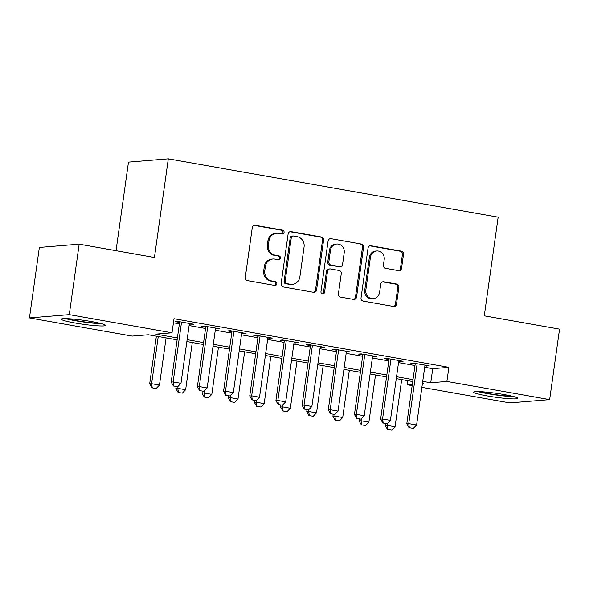 <?xml version="1.0" encoding="UTF-8"?>
<svg xmlns="http://www.w3.org/2000/svg" width="589" height="589" viewBox="0 0 589 589"><rect width="100%" height="100%" fill="white"/><g stroke="black" fill="none" stroke-linecap="round" stroke-linejoin="round"><path stroke-width="0.88" d="M284.067 232.368A1.966 1.819 85.3 0 0 282.536 230.115L255.236 225.285A2.805 2.599 85.3 0 0 252.276 227.597L245.282 277.397A2.805 2.599 85.3 0 0 247.461 280.622L274.761 285.451A1.966 1.819 85.3 0 0 276.83 283.832A1.966 1.819 85.3 0 0 275.306 281.579L271.772 280.953A8.975 8.312 85.3 0 1 264.792 270.646L265.381 266.493A8.975 8.312 85.3 0 1 272.862 258.998A8.975 8.312 85.3 0 1 274.842 259.094L278.376 259.72A1.966 1.819 85.3 0 0 280.452 258.1A1.966 1.819 85.3 0 0 278.921 255.847L275.387 255.221A8.975 8.312 85.3 0 1 268.407 244.914L268.996 240.761A8.975 8.312 85.3 0 1 276.477 233.266A8.975 8.312 85.3 0 1 278.464 233.362L281.991 233.988A1.966 1.819 85.3 0 0 284.067 232.368M281.873 233.966A1.966 1.819 85.3 0 0 281.461 230.203L254.161 225.373A2.805 2.599 85.3 0 0 254.087 225.359M274.643 285.429A1.966 1.819 85.3 0 0 274.231 281.667L270.697 281.041L271.772 280.953M278.258 259.697A1.966 1.819 85.3 0 0 277.846 255.935L274.312 255.309L275.387 255.221M487.309 395.926A22.294 1.995 8 0 1 473.63 392.134A22.294 1.995 8 0 1 504.096 394.542A22.294 1.995 8 0 1 517.783 398.341A22.294 1.995 8 0 1 487.309 395.926M74.994 322.993A22.294 1.995 8 0 1 61.315 319.194A22.294 1.995 8 0 1 91.788 321.601A22.294 1.995 8 0 1 105.468 325.4A22.294 1.995 8 0 1 74.994 322.993M398.576 270.631A2.805 2.599 85.3 0 0 401.536 268.319L403.502 254.345A2.805 2.599 85.3 0 0 401.315 251.128L370.996 245.76A2.805 2.599 85.3 0 0 368.037 248.072L361.042 297.879A2.805 2.599 85.3 0 0 363.222 301.097L393.54 306.464A2.805 2.599 85.3 0 0 396.5 304.152L398.871 287.27A2.805 2.599 85.3 0 0 396.691 284.053L383.711 281.756A2.805 2.599 85.3 0 0 380.759 284.067L379.581 292.438A7.502 6.95 85.3 0 1 373.323 298.704A7.502 6.95 85.3 0 1 365.835 290.009L370.437 257.216A7.502 6.95 85.3 0 1 376.695 250.958A7.502 6.95 85.3 0 1 384.19 259.653L383.417 265.116A2.805 2.599 85.3 0 0 385.604 268.334L398.576 270.631M177.127 339.853L148.347 334.766L132.201 336.098L29.45 317.92L39.353 247.446L79.176 244.163L154.436 257.474L168.307 158.816L498.154 217.164L484.283 315.829L559.55 329.141L549.647 399.614L509.824 402.898L421.886 387.341M79.176 244.163L69.274 314.629L172.017 332.807L155.879 334.14L177.399 337.946M424.706 367.256L432.731 368.677L448.877 367.345L174.005 318.715L172.017 332.807M448.877 367.345L446.896 381.436L549.647 399.614M323.582 240.209A2.805 2.599 85.3 0 0 321.403 236.992L291.084 231.624A2.805 2.599 85.3 0 0 288.124 233.936L281.122 283.743A2.805 2.599 85.3 0 0 283.309 286.961L313.628 292.328A2.805 2.599 85.3 0 0 316.587 290.016L323.582 240.209L322.507 240.297A2.805 2.599 85.3 0 0 320.328 237.08L290.009 231.713A2.805 2.599 85.3 0 0 289.928 231.698M331.04 238.692L361.359 244.06A2.805 2.599 85.3 0 1 363.546 247.277L356.544 297.084A2.805 2.599 85.3 0 1 353.584 299.396L340.604 297.099A2.805 2.599 85.3 0 1 338.425 293.874L341.267 273.679A2.805 2.599 85.3 0 0 339.087 270.461L330.473 268.937A2.805 2.599 85.3 0 0 327.521 271.249L324.561 292.277A1.966 1.819 85.3 0 1 322.927 293.918A1.966 1.819 85.3 0 1 320.968 291.636L328.08 241.004A2.805 2.599 85.3 0 1 331.04 238.692L361.359 244.06M189.297 324.141L193.685 324.222L177.981 321.447L175.286 321.668L179.579 322.426M215.478 328.772L219.866 328.853L204.155 326.078L201.467 326.299L205.76 327.057M241.659 333.403L246.04 333.484L230.336 330.709L227.648 330.93L231.933 331.688M267.833 338.034L272.221 338.115L256.517 335.34L253.822 335.561L258.115 336.319M294.014 342.665L298.402 342.746L282.691 339.971L280.003 340.192L284.296 340.95M320.195 347.296L324.576 347.377L308.872 344.602L306.184 344.823L310.469 345.581M346.369 351.928L350.757 352.008L335.053 349.233L332.358 349.454L336.65 350.212M372.55 356.559L376.938 356.639L361.226 353.864L358.539 354.085L362.831 354.843M398.731 361.19L403.112 361.271L387.407 358.495L384.72 358.716L389.005 359.474M173.424 322.801L179.38 323.854M189.098 325.577L205.554 328.485M215.279 330.208L231.735 333.116M241.453 334.839L257.916 337.747M267.634 339.47L284.089 342.378M293.815 344.101L310.27 347.009M319.989 348.732L336.452 351.64M346.17 353.363L362.625 356.271M372.351 357.994L388.806 360.902M398.525 362.625L414.987 365.533M424.905 365.821L429.293 365.902L413.588 363.126L410.894 363.347L415.186 364.105M168.307 158.816L128.483 162.1L116.033 250.678M29.45 317.92L69.274 314.629M412.16 385.626L407.073 384.72L412.352 384.286M407.647 380.634L407.073 384.72M422.431 383.454L423.219 383.387L422.46 383.255M412.734 381.532L396.279 378.624M386.561 376.901L370.098 373.993M360.38 372.27L343.924 369.362M334.199 367.639L317.743 364.731M308.025 363.008L291.562 360.1M281.844 358.377L265.389 355.469M255.663 353.746L239.208 350.838M229.489 349.115L213.027 346.207M203.308 344.484L186.853 341.576M422.725 381.348L430.75 382.769L446.896 381.436M187.118 339.669L203.573 342.577M213.299 344.3L229.754 347.208M239.473 348.931L255.935 351.839M265.654 353.562L282.109 356.47M291.835 358.193L308.29 361.101M318.008 362.824L334.471 365.732M344.19 367.455L360.645 370.363M370.371 372.086L386.826 374.994M396.544 376.717L413.007 379.625M432.731 368.677L430.75 382.769M190.998 324.443L191.094 323.766M217.172 329.074L217.267 328.397M243.353 333.705L243.448 333.028M269.534 338.336L269.629 337.659M295.707 342.967L295.803 342.29M321.888 347.598L321.984 346.921M348.07 352.229L348.165 351.552M374.243 356.86L374.339 356.183M400.424 361.491L400.52 360.814M426.605 366.122L426.701 365.445M276.477 233.266L275.402 233.354A8.975 8.312 85.3 0 0 267.921 240.849L268.996 240.761M274.312 255.309A8.975 8.312 85.3 0 1 267.332 245.002L267.921 240.849M272.862 258.998L271.787 259.086A8.975 8.312 85.3 0 0 264.299 266.581L265.381 266.493M270.697 281.041A8.975 8.312 85.3 0 1 263.717 270.734L264.299 266.581M313.701 292.335A2.805 2.599 85.3 0 0 315.513 290.105L322.507 240.297M293.366 235.998A1.966 1.819 85.3 0 0 291.297 237.617L285.15 281.336A1.966 1.819 85.3 0 0 286.674 283.589L290.399 284.251A8.975 8.312 85.3 0 0 292.387 284.34A8.975 8.312 85.3 0 0 299.867 276.845L304.071 246.968A8.975 8.312 85.3 0 0 297.092 236.66L293.366 235.998M292.932 235.975L291.857 236.064A1.966 1.819 85.3 0 0 290.215 237.706L291.297 237.617M292.387 284.34L291.312 284.428A8.975 8.312 85.3 0 1 289.324 284.34L285.599 283.677A1.966 1.819 85.3 0 1 284.075 281.424L290.215 237.706M353.658 299.403A2.805 2.599 85.3 0 0 355.469 297.173L362.463 247.365A2.805 2.599 85.3 0 0 360.284 244.148M329.855 268.908L328.78 268.996A2.805 2.599 85.3 0 0 326.439 271.338L323.486 292.365L324.561 292.277M322.382 293.874A1.966 1.819 85.3 0 0 323.486 292.365M344.212 252.718A7.502 6.95 85.3 0 0 336.717 244.023A7.502 6.95 85.3 0 0 330.466 250.288L328.839 261.84A2.805 2.599 85.3 0 0 331.018 265.065L339.632 266.581A2.805 2.599 85.3 0 0 342.584 264.27L344.212 252.718M336.717 244.023L335.642 244.111A7.502 6.95 85.3 0 0 329.391 250.377L330.466 250.288M340.251 266.611L339.176 266.699A2.805 2.599 85.3 0 1 338.55 266.67L329.943 265.153A2.805 2.599 85.3 0 1 327.764 261.928L329.391 250.377M376.695 250.958L375.62 251.047A7.502 6.95 85.3 0 0 369.362 257.305L370.437 257.216M373.323 298.704L372.248 298.792A7.502 6.95 85.3 0 1 364.753 290.097L369.362 257.305M393.621 306.479A2.805 2.599 85.3 0 0 395.425 304.241L397.796 287.358A2.805 2.599 85.3 0 0 395.617 284.141L382.636 281.844A2.805 2.599 85.3 0 0 382.563 281.829M398.65 270.646A2.805 2.599 85.3 0 0 400.461 268.407L402.42 254.433A2.805 2.599 85.3 0 0 400.24 251.216L369.921 245.849A2.805 2.599 85.3 0 0 369.848 245.841M156.372 336.186L149.672 383.866L151.609 383.704L159.457 385.096L166.091 337.902M151.925 387.812L156.173 388.482L151.925 387.812L149.672 383.866M158.242 336.518L151.609 383.704L152.249 387.783M159.457 385.096L156.173 388.482M173.77 386.009L177.701 386.701L173.77 386.009L173.129 381.93L171.193 382.092L179.674 321.741M189.393 323.464L180.985 383.321L173.129 381.93L181.545 322.073M177.701 386.701L180.985 383.321M171.193 382.092L173.446 386.031M99.755 323.221A19.29 1.723 8 0 1 76.445 320.644A19.29 1.723 8 0 1 67.411 318.678M65.512 318.62A22.146 1.981 -172 0 0 75.37 320.733A22.146 1.981 -172 0 0 101.595 323.692M477.826 391.56A22.146 1.981 -172 0 0 513.902 396.633M512.062 396.161A19.29 1.723 8 0 1 479.718 391.619M176.126 386.509L175.846 388.497L177.782 388.335L185.638 389.727L192.272 342.533M178.106 392.443L182.354 393.113L178.106 392.443L175.846 388.497M178.069 386.325L177.782 388.335L178.423 392.414M185.638 389.727L182.354 393.113M202.307 391.14L202.027 393.128L203.963 392.966L211.819 394.358L218.453 347.164M204.28 397.074L208.528 397.744L204.28 397.074L202.027 393.128M204.243 390.956L203.963 392.966L204.604 397.045M211.819 394.358L208.528 397.744M228.488 395.771L228.208 397.759L230.144 397.597L237.993 398.989L244.626 351.795M230.461 401.705L234.709 402.375L230.461 401.705L228.208 397.759M230.424 395.587L230.144 397.597L230.785 401.676M237.993 398.989L234.709 402.375M254.662 400.402L254.382 402.39L256.318 402.228L264.174 403.62L270.807 356.426M256.642 406.336L260.89 407.006L256.642 406.336L254.382 402.39M256.605 400.218L256.318 402.228L256.959 406.307M264.174 403.62L260.89 407.006M199.951 390.64L203.875 391.332L199.951 390.64L199.31 386.561L197.374 386.723L205.856 326.372M215.574 328.095L207.166 387.952L199.31 386.561L207.718 326.704M203.875 391.332L207.166 387.952M197.374 386.723L199.627 390.662M226.132 395.271L230.056 395.963L226.132 395.271L225.491 391.192L223.548 391.354L232.029 331.003M241.755 332.726L233.34 392.583L225.491 391.192L233.899 331.335M230.056 395.963L233.34 392.583M223.548 391.354L225.808 395.293M252.306 399.902L256.237 400.594L252.306 399.902L251.665 395.823L249.729 395.985L258.21 335.634M267.929 337.357L259.521 397.214L251.665 395.823L260.08 335.966M256.237 400.594L259.521 397.214M249.729 395.985L251.982 399.924M278.487 404.533L282.411 405.225L278.487 404.533L277.846 400.454L275.91 400.616L284.391 340.265M294.11 341.988L285.702 401.845L277.846 400.454L286.254 340.597M282.411 405.225L285.702 401.845M275.91 400.616L278.163 404.555M280.843 405.033L280.563 407.021L282.499 406.859L290.355 408.251L296.981 361.057M282.816 410.967L287.064 411.637L282.816 410.967L280.563 407.021M282.779 404.849L282.499 406.859L283.14 410.938M290.355 408.251L287.064 411.637M304.668 409.164L308.592 409.856L304.668 409.164L304.02 405.085L302.083 405.247L310.565 344.896M320.291 346.619L311.875 406.476L304.02 405.085L312.435 345.228M308.592 409.856L311.875 406.476M302.083 405.247L304.344 409.186M307.016 409.664L306.744 411.652L308.68 411.49L316.529 412.882L323.162 365.688M308.997 415.598L313.245 416.268L308.997 415.598L306.744 411.652M308.96 409.48L308.68 411.49L309.321 415.569M316.529 412.882L313.245 416.268M330.841 413.795L334.773 414.487L330.841 413.795L330.201 409.716L328.264 409.878L336.746 349.527M346.465 351.25L338.057 411.107L330.201 409.716L338.616 349.859M334.773 414.487L338.057 411.107M328.264 409.878L330.517 413.817M333.197 414.295L332.918 416.283L334.854 416.121L342.71 417.513L349.343 370.319M335.178 420.229L339.426 420.899L335.178 420.229L332.918 416.283M335.141 414.111L334.854 416.121L335.494 420.2M342.71 417.513L339.426 420.899M357.022 418.426L360.947 419.118L357.022 418.426L356.382 414.347L354.445 414.509L362.927 354.158M372.646 355.881L364.238 415.738L356.382 414.347L364.79 354.49M360.947 419.118L364.238 415.738M354.445 414.509L356.698 418.455M359.378 418.926L359.099 420.914L361.035 420.752L368.891 422.144L375.517 374.95M361.351 424.86L365.6 425.53L361.351 424.86L359.099 420.914M361.315 418.742L361.035 420.752L361.675 424.831M368.891 422.144L365.6 425.53M383.203 423.057L387.128 423.749L383.203 423.057L382.555 418.978L380.619 419.14L389.101 358.789M398.827 360.512L390.411 420.369L382.555 418.978L390.971 359.121M387.128 423.749L390.411 420.369M380.619 419.14L382.879 423.086M385.552 423.557L385.272 425.545L387.216 425.383L395.064 426.775L401.698 379.581M387.533 429.491L391.781 430.161L387.533 429.491L385.272 425.545M387.496 423.373L387.216 425.383L387.856 429.462M395.064 426.775L391.781 430.161M409.377 427.688L413.309 428.38L409.377 427.688L408.737 423.609L406.8 423.771L415.282 363.42M425 365.143L416.592 425L408.737 423.609L417.152 363.752M413.309 428.38L416.592 425M406.8 423.771L409.053 427.717M281.461 230.203L282.536 230.115M274.231 281.667L275.306 281.579M277.846 255.935L278.921 255.847M267.332 245.002L268.407 244.914M263.717 270.734L264.792 270.646M254.161 225.373L255.236 225.285M315.513 290.105L316.587 290.016M290.009 231.713L291.084 231.624M320.328 237.08L321.403 236.992M284.075 281.424L285.15 281.336M285.599 283.677L286.674 283.589M289.324 284.34L290.399 284.251M362.463 247.365L363.546 247.277M355.469 297.173L356.544 297.084M326.439 271.338L327.521 271.249M327.764 261.928L328.839 261.84M329.943 265.153L331.018 265.065M338.55 266.67L339.632 266.581M364.753 290.097L365.835 290.009M382.636 281.844L383.711 281.756M395.617 284.141L396.691 284.053M397.796 287.358L398.871 287.27M395.425 304.241L396.5 304.152M369.921 245.849L370.996 245.76M400.24 251.216L401.315 251.128M402.42 254.433L403.502 254.345M400.461 268.407L401.536 268.319"/></g></svg>
